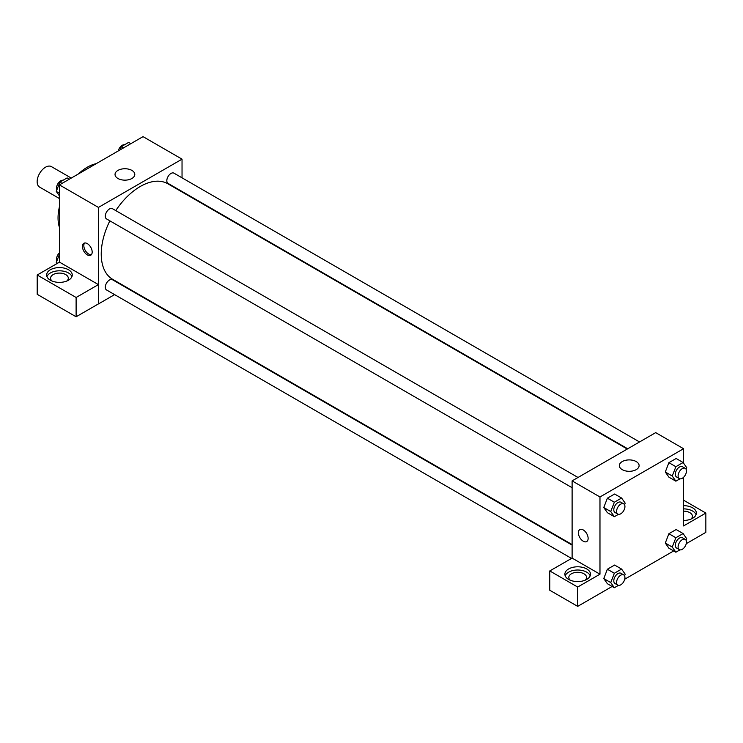 <?xml version="1.0" encoding="UTF-8"?>
<svg xmlns="http://www.w3.org/2000/svg" width="743" height="743" viewBox="0 0 743 743"><rect width="100%" height="100%" fill="white"/><g stroke="black" fill="none" stroke-linecap="round" stroke-linejoin="round"><path stroke-width="1.11" d="M71.263 178.079L51.416 166.618A11.823 6.826 120 0 0 42.314 169.785A11.823 6.826 120 0 0 37.15 181.682A11.823 6.826 120 0 0 39.602 187.097L59.44 198.548M59.44 227.377A41.376 23.887 -60 0 1 59.44 206.768M78.386 173.964A41.376 23.887 -60 0 1 96.218 163.664M59.44 262.168L59.44 184.896L143.028 136.638L182.035 159.16L182.035 177.818M182.035 191.462L182.035 191.982M117.933 170.407A9.882 5.703 180 0 1 128.697 169.172A9.882 5.703 180 0 1 134.799 174.447A9.882 5.703 180 0 1 124.917 180.15A9.882 5.703 180 0 1 115.035 174.447A9.882 5.703 180 0 1 117.933 170.407M114.608 294.609L98.447 303.943L98.447 207.418L59.44 184.896M98.447 207.418L182.035 159.16M87.302 254.877A6.891 3.984 60 0 1 82.798 248.794A6.891 3.984 60 0 1 83.857 243.277A6.891 3.984 60 0 1 90.748 247.252A6.891 3.984 60 0 1 90.748 255.22A6.891 3.984 60 0 1 87.302 254.877M98.401 284.606L59.486 262.14L37.196 275.012L76.111 297.479L98.401 284.606L98.447 303.943M84.628 242.989A6.891 3.984 -120 0 0 84.414 248.636A6.891 3.984 -120 0 0 88.705 254.06A6.891 3.984 -120 0 0 91.38 254.682M50.385 269.755A12.807 7.393 180 0 1 64.344 268.149A12.807 7.393 180 0 1 72.247 274.984A12.807 7.393 180 0 1 59.44 282.377A12.807 7.393 180 0 1 46.633 274.984A12.807 7.393 180 0 1 50.385 269.755M71.941 276.591A12.807 7.393 0 0 0 63.016 271.102A12.807 7.393 0 0 0 50.385 272.969A12.807 7.393 0 0 0 46.939 276.591M52.038 281.012A8.87 5.117 180 0 1 50.57 278.198A8.87 5.117 180 0 1 56.05 273.47A8.87 5.117 180 0 1 65.709 274.585A8.87 5.117 180 0 1 68.31 278.198A8.87 5.117 180 0 1 66.842 281.012M76.111 297.479L76.111 316.778L98.401 303.915M37.196 275.012L37.196 294.312L76.111 316.778M578.017 477.47L112.434 208.672A5.907 3.409 120 0 0 106.528 212.08A5.907 3.409 120 0 0 106.528 218.906L572.11 487.714M572.11 545.102L112.434 279.712A5.907 3.409 120 0 0 107.884 281.291A5.907 3.409 120 0 0 105.302 287.244A5.907 3.409 120 0 0 106.528 289.946L571.506 558.402M639.537 441.955L173.955 173.156A5.907 3.409 120 0 0 169.404 174.735A5.907 3.409 120 0 0 166.822 180.688A5.907 3.409 120 0 0 168.048 183.391L627.724 448.781M627.278 449.041L167.825 183.772A55.168 31.847 120 0 0 115.769 210.594M109.862 220.838A55.168 31.847 120 0 0 101.234 254.069A55.168 31.847 120 0 0 112.657 279.322L572.11 544.582M572.11 558.104L549.774 570.94L577.683 587.054L599.972 574.19L572.11 558.104L572.11 480.888L655.697 432.63L683.56 448.716L683.56 463.158M549.774 570.94L549.774 590.248L577.683 606.362L612.148 586.459M624.733 579.196L673.669 550.944M686.253 543.672L705.85 532.36L705.85 513.06L683.56 525.933L683.56 477.303M683.56 511.156A8.87 5.117 180 0 1 689.829 512.661A8.87 5.117 180 0 1 692.43 516.274A8.87 5.117 180 0 1 690.962 519.088M696.061 514.667A12.807 7.393 0 0 0 683.56 508.881M683.56 505.667A12.807 7.393 180 0 1 696.367 513.06A12.807 7.393 180 0 1 683.56 520.453M570.28 580.218A8.87 5.117 180 0 1 568.813 577.404A8.87 5.117 180 0 1 577.683 572.286A8.87 5.117 180 0 1 586.552 577.404A8.87 5.117 180 0 1 585.085 580.218M590.183 575.797A12.807 7.393 0 0 0 581.258 570.308A12.807 7.393 0 0 0 568.627 572.175A12.807 7.393 0 0 0 565.182 575.797M568.627 568.962A12.807 7.393 180 0 1 582.586 567.355A12.807 7.393 180 0 1 590.49 574.19A12.807 7.393 180 0 1 577.683 581.583A12.807 7.393 180 0 1 564.875 574.19A12.807 7.393 180 0 1 568.627 568.962M577.683 587.054L577.683 606.362M683.56 500.188L705.85 513.06M679.966 549.848L675.87 552.216L672.257 547.062L675.87 537.737L668.904 533.715L676.149 529.536L668.904 533.715L665.291 543.04L668.904 548.195L665.282 543.049M679.966 478.808L675.87 481.176L668.904 477.155L665.282 472.009M675.87 481.176L672.257 476.022L675.87 466.697L668.904 462.675L676.149 458.496L668.904 462.675L665.291 472L668.904 477.155M618.445 514.332L614.35 516.691L607.384 512.67L603.762 507.534L607.384 498.191L614.628 494.011L607.384 498.191L614.35 502.212L621.594 498.033L625.207 503.187L624.575 504.813M614.35 573.252L607.384 569.231L614.628 565.051L607.384 569.231L603.771 578.556L607.384 583.71L603.771 578.556L610.737 582.577L614.35 573.252L621.594 569.073L625.207 574.218L624.575 575.853M599.972 574.19L599.972 496.974L683.56 448.716M636.212 461.57A9.882 5.703 180 0 1 639.11 465.601A9.882 5.703 180 0 1 629.228 471.313A9.882 5.703 180 0 1 619.346 465.601A9.882 5.703 180 0 1 625.448 460.335A9.882 5.703 180 0 1 636.212 461.57M599.972 496.974L572.11 480.888M579.809 529.61A6.891 3.984 -120 0 0 578.751 535.136A6.891 3.984 -120 0 0 583.255 541.21A6.891 3.984 60 0 1 578.751 535.136A6.891 3.984 60 0 1 579.809 529.61A6.891 3.984 60 0 1 586.701 533.585A6.891 3.984 60 0 1 586.701 541.554A6.891 3.984 60 0 1 583.255 541.21A6.891 3.984 -120 0 0 586.701 541.554M614.35 516.691L610.737 511.546L614.35 502.212M623.711 503.856L620.925 502.249A5.907 3.409 120 0 0 616.374 503.828A5.907 3.409 120 0 0 613.792 509.782A5.907 3.409 120 0 0 615.018 512.484L617.804 514.091A5.907 3.409 120 0 0 623.711 510.682A5.907 3.409 120 0 0 623.711 503.856A5.907 3.409 120 0 0 619.16 505.435A5.907 3.409 120 0 0 616.579 511.388A5.907 3.409 120 0 0 617.804 514.091M607.384 512.67L603.771 507.525L610.737 511.546M621.594 498.033L614.628 494.011M675.87 466.697L683.114 462.517L686.727 467.663L686.095 469.297M685.232 468.331L682.445 466.725A5.907 3.409 120 0 0 677.895 468.313A5.907 3.409 120 0 0 675.313 474.257A5.907 3.409 120 0 0 676.539 476.969L679.325 478.576A5.907 3.409 120 0 0 685.232 475.158A5.907 3.409 120 0 0 685.232 468.331A5.907 3.409 120 0 0 680.681 469.92A5.907 3.409 120 0 0 678.099 475.864A5.907 3.409 120 0 0 679.325 478.576M672.257 476.022L665.291 472M683.114 462.517L676.149 458.496M618.445 585.363L614.35 587.732L610.737 582.577M623.711 574.896L620.925 573.28A5.907 3.409 120 0 0 616.374 574.868A5.907 3.409 120 0 0 613.792 580.812A5.907 3.409 120 0 0 615.018 583.524L617.804 585.131A5.907 3.409 120 0 0 623.711 581.713A5.907 3.409 120 0 0 623.711 574.896A5.907 3.409 120 0 0 619.16 576.475A5.907 3.409 120 0 0 616.579 582.419A5.907 3.409 120 0 0 617.804 585.131M614.35 587.732L607.384 583.71M621.594 569.073L614.628 565.051M675.87 537.737L683.114 533.558L686.727 538.703L686.095 540.328M685.232 539.372L682.445 537.765A5.907 3.409 120 0 0 677.895 539.353A5.907 3.409 120 0 0 675.313 545.297A5.907 3.409 120 0 0 676.539 548L679.325 549.606A5.907 3.409 120 0 0 685.232 546.198A5.907 3.409 120 0 0 685.232 539.372A5.907 3.409 120 0 0 680.681 540.96A5.907 3.409 120 0 0 678.099 546.904A5.907 3.409 120 0 0 679.325 549.606M675.87 552.216L668.904 548.195M672.257 547.062L665.291 543.04M683.114 533.558L676.149 529.536M59.44 195.938L56.273 191.425L59.886 182.1L67.13 177.921L69.331 179.193M59.44 193.254L56.273 191.425M62.087 183.372L59.886 182.1M63.034 180.28A5.907 3.409 120 0 0 58.743 182.527A5.907 3.409 120 0 0 56.542 188.053A5.907 3.409 120 0 0 56.905 189.799M120.134 149.854L121.406 146.575L128.65 142.396L130.852 143.668M123.607 147.848L121.406 146.575M124.555 144.764A5.907 3.409 120 0 0 118.267 150.94M57.035 263.551L56.273 262.465L59.44 254.292M57.592 263.226L56.273 262.465M59.44 252.824A5.907 3.409 120 0 0 56.542 259.093A5.907 3.409 120 0 0 56.905 260.839"/></g></svg>
